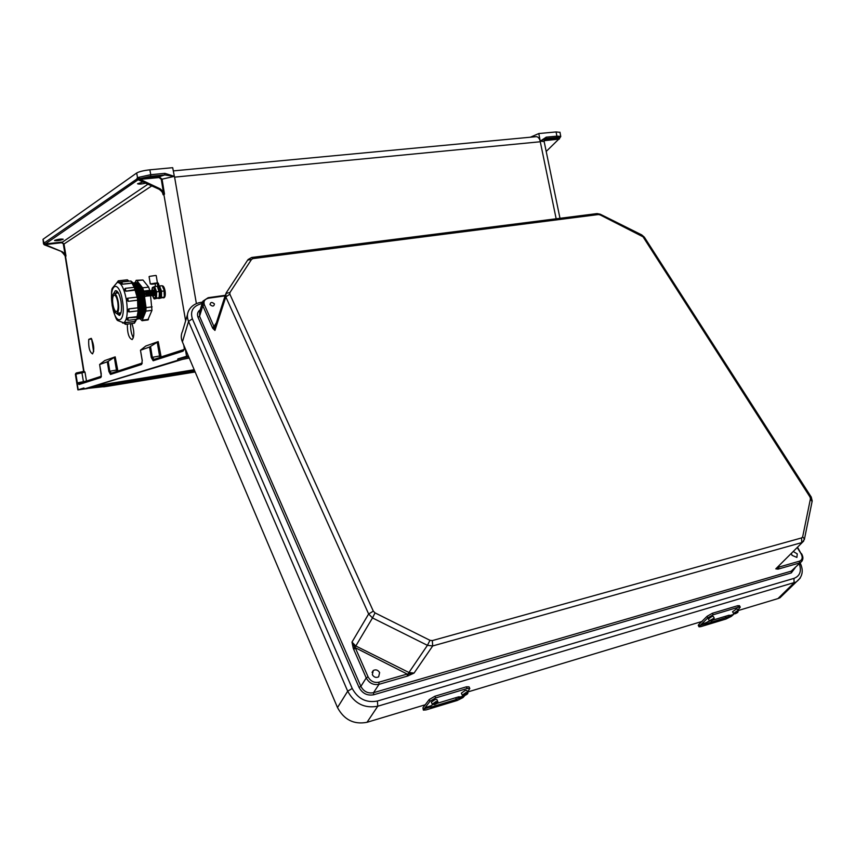 <?xml version="1.0" encoding="UTF-8"?>
<svg xmlns="http://www.w3.org/2000/svg" width="855" height="855" viewBox="0 0 855 855"><rect width="100%" height="100%" fill="white"/><g stroke="black" fill="none" stroke-linecap="round" stroke-linejoin="round"><path stroke-width="1.28" d="M145.671 183.173C141.47 184.135 138.756 184.327 137.527 183.761L143.052 181.987M92.928 386.471L93.74 386.77L92.8 386.513M91.282 386.973L178.193 360.329M104.363 385.648L108.083 385.103L107.997 386.214L195.132 371.946L107.976 386.214L103.637 386.845L104.363 385.648L98.646 386.161M84.132 388.619L81.065 389.335L84.88 388.854M63.067 239.411L63.206 239.208C60.876 238.855 58.033 239.24 54.688 240.362L54.549 240.554C56.879 240.907 59.711 240.522 63.067 239.411M189.233 358.031L177.541 360.34L84.506 388.897L182.532 359.357L177.509 360.35L177.904 358.886L188.271 355.766M91.239 338.345L88.749 339.371C88.332 347.28 89.593 352.121 92.543 353.895C94.488 349.973 94.05 344.789 91.239 338.345M127.363 324.098C127.277 333.172 128.891 338.334 132.183 339.585C134.427 336.507 134.353 331.152 131.969 323.521M65.044 255.538L83.523 370.557L84.998 372.139L75.379 374.276L77.88 389.88M116.686 371.455L114.314 357.369L115.201 356.866L104.716 360.575L99.629 364.487L101.264 373.934L100.783 377.557L79.066 384.515L77.356 382.912L86.473 381.041L101.275 376.264M142.251 360.479L141.631 364.454L142.251 360.479L140.466 350.208L145.778 346.029L158.207 341.626L149.572 347.045L151.282 357.518L153.152 360.757L183.023 351.181L184.274 348.669M194.716 370.952L108.083 385.103M85.842 388.694L87.178 388.459M84.506 388.897L83.918 387.967L77.891 389.891L87.328 388.576M43.498 243.728L43.007 239.315L136.661 173.009L137.687 178.439L44.107 243.034L44.31 244.808L62.436 251.862L44.717 244.445M149.849 169.814L172.699 167.687L174.345 176.344L164.908 173.351L150.779 174.687L149.849 169.814C143.629 170.519 139.226 171.588 136.661 173.009M162.91 193.337L163.155 194.801L164.502 194.149L162.055 179.176L174.345 176.344M174.356 176.429L174.602 177.135L540.371 141.748C539.462 138.136 537.934 136.447 535.775 136.704L173.309 170.904M103.637 386.845L195.154 371.989M140.53 350.208L149.572 347.045M141.631 364.454L110.487 374.437L108.874 371.433L107.303 361.825L99.682 364.487M91.816 339.307L93.601 351.726M130.719 323.682C130.345 329.154 131.21 333.867 133.337 337.832M93.74 386.77L98.336 386.278L99.49 385.124L194.203 369.734M138.136 179.71L45.336 243.964L61.539 242.115L63.986 243.964L65.995 256.072L65.301 256.671L64.553 254.459L61.913 252.225M151.73 185.92L63.997 244.006L61.496 242.735L45.251 244.637M62.436 251.862L64.959 253.946L63.334 244.145M107.303 361.825L108.179 361.323L109.803 371.262L111.3 373.186M114.314 357.369L108.179 361.323M43.466 243.675L43.819 244.316M65.995 256.072L64.959 253.946M86.473 381.041L84.998 372.139L83.095 371.583L83.854 370.439L65.525 256.372L62.105 252.075M83.704 370.418L82.924 371.594M83.095 371.583L76.715 372.855L75.881 374.041L77.356 382.912L79.814 383.35M110.487 374.437L111.374 373.175L142.24 363.215M100.783 377.557L101.35 376.414L79.91 383.329L79.066 384.515M117.883 371.07L142.229 363.033M43.68 243.857L44.31 244.808M177.904 358.886L188.699 356.759M139.536 179.486L139.899 178.62L150.608 176.29L150.779 174.687L138.542 177.37L137.933 178.289L160.12 188.805L159.265 189.318L162.279 191.926L163.155 194.801M139.6 179.422L159.051 177.551L161.285 179.336L163.284 191.606L160.12 188.805M159.265 189.318L138.734 180.042L137.516 178.556M137.933 178.289L138.991 179.272M185.621 320.86L163.861 194.352L159.757 188.998M163.284 191.606L164.502 194.149M164.908 173.351L164.726 174.944L174.345 176.376M161.285 179.336L162.055 179.176L159.148 176.771L139.899 178.62L138.542 177.37M183.665 349.845L154.103 359.378L152.308 357.315L150.544 346.489M157.224 342.182L159.821 357.54M161.168 357.101L158.207 341.626M184.028 349.674L184.562 347.012M184.017 349.727L183.023 351.181M154.103 359.378L153.152 360.757M159.051 177.551L159.148 176.771L164.726 174.944L150.608 176.29M530.378 137.217L538.8 133.551L540.253 141.128L546.26 137.153L545.843 138.563L540.264 141.161L540.371 141.748M546.26 137.153L556.894 136.148L556.081 131.937L538.8 133.551M556.081 131.937L559.982 132.343M544.175 141.609L540.253 141.128M559.726 138.211L546.206 151.453M559.32 139.119L559.32 138.403C560.506 137.591 559.555 137.313 556.455 137.548L545.843 138.563L544.934 139.782L559.469 138.371L560.773 136.565M559.255 139.076L544.133 140.701M556.455 137.548L556.894 136.148L560.752 136.394L559.95 132.194M544.443 139.921L544.721 140.477M91.656 338.997L88.749 339.371M793.312 551.55L797.255 553.858L796.892 557.428L792.019 555.355L791.431 553.452M214.445 303.952C211.933 301.826 210.458 302.039 210.02 304.583C212.532 306.71 214.007 306.507 214.445 303.952M379.631 672.607C377.953 669.946 375.837 669.241 373.282 670.491L372.331 674.681C373.988 677.331 376.093 678.047 378.647 676.818L379.631 672.607M337.501 707.577L182.404 341.915L188.56 321.405L347.696 691.193L337.501 707.577C344.148 719.857 353.981 724.773 367.009 722.304L425.48 704.702M738.218 610.545L777.965 598.586L779.995 597.763L784.259 593.594M467.535 692.037L702.137 621.414M187.48 314.64L182.5 331.334C180.907 334.636 180.865 338.163 182.404 341.915M212.777 328.341L214.947 330.415L213.985 327.155L212.777 328.341L212.393 327.583L213.953 326.535L204.356 304.722C203.276 301.259 204.73 299.068 208.716 298.16L225.089 295.873M353.254 648.24L351.982 642.094L354.889 647.513L353.254 648.24L353.681 649.351L355.498 648.261L368.067 676.829C370.525 681.264 374.127 683.06 378.851 682.215L407.194 674.061L407.343 676.134L379.022 684.31L373.528 692.689L791.281 571.129L802.118 560.955M778.958 566.063L778.723 567.154L775.774 568.864L778.029 569.141L799.468 562.996L799.436 561.19L778.723 567.154L778.755 568.97M375.035 612.885L429.98 640.31L432.32 640.587L801.637 537.913L802.663 536.833L810.444 498.764L810.016 497.022L643.045 236.814L600.125 214.904L598.414 214.552L253.027 258.595L251.52 259.439L229.931 292.538L229.845 294.173L373.314 611.143L375.035 612.885L372.502 617.919L368.644 613.986L351.982 642.094L355.701 645.931L408.947 672.5L427.425 645.333L372.502 617.919L354.889 647.513L407.194 674.061L414.066 673.077L407.343 676.134M801.637 537.913L801.712 542.615L432.694 645.952L414.066 673.077L408.947 672.5L408.124 674.071L408.434 675.781M373.314 611.143L368.644 613.986L225.827 296.909L214.947 330.415L215.022 326.984L213.985 327.155L213.953 326.535L216.379 322.773M777.943 567.089L778.029 569.141M714.256 618.144L711.157 621.051L709.383 620.773L714.246 618.112L713.22 616.337L712.055 616.359L708.357 618.988L709.372 620.741M736.241 609.102L732.553 611.731L733.569 613.452L737.277 610.855L738.41 610.865L737.352 609.081L736.241 609.102M713.284 619.971L729.005 615.226L730.245 615.44L728.546 616.808L705.471 624.075L704.231 624.161L705.396 622.942L709.671 621.061M698.995 626.79L698.246 625.294L698.834 624.449L699.604 625.988L699.016 626.822L700.779 626.662L725.938 619.041L731.292 616.402L734.178 613.879M737.94 610.075L740.28 607.136L738.549 607.178L737.683 605.714L739.447 605.714M713.177 614.777L707.887 617.812L707.032 616.327L712.322 613.292L713.177 614.777L738.549 607.178M699.604 625.988L707.887 617.812M712.322 613.292L737.683 605.714M707.032 616.327L698.834 624.449M707.844 621.628L709.693 621.072M713.241 620.003L725.82 616.188M435.056 699.518L431.315 702.158L432.245 704.189L435.997 701.56L437.803 701.581L436.852 699.518L435.056 699.518M466.809 690.519L465.077 690.498L461.347 693.149L462.288 695.147L466.039 692.518L467.76 692.539M436.937 703.387L458.654 696.836L460.567 696.911L456.388 699.443L430.813 707.181L428.911 707.331L432.438 704.766M423.353 710.088L422.947 707.737L423.375 710.12L426.1 709.907L457.243 700.469L462.918 697.616L464.97 695.393M467.535 692.048L469.823 688.499L467.151 688.51L466.349 686.832L469.042 686.864M435.633 697.947L430.001 701.26L429.221 699.55L434.853 696.248L435.633 697.947L467.151 688.51M423.663 709.5L430.001 701.26M434.853 696.248L466.349 686.832M429.221 699.55L422.947 707.737M436.894 703.419L456.271 697.552M144.912 290.924L143.704 291.063L142.593 287.825L148.674 287.13L149.807 290.54M112.433 304.711C113.608 310.622 115.126 313.464 116.996 313.229C118.653 311.819 119.08 308.067 118.268 301.986C117.092 296.076 115.575 293.233 113.715 293.457C112.048 294.879 111.62 298.63 112.433 304.711M116.975 291.138L116.109 293.18M116.366 313.304L119.411 315.452C121.496 313.678 122.03 308.997 121.015 301.409C119.55 294.024 117.648 290.476 115.318 290.753L113.704 293.457M116.9 291.074L115.97 293.201M126.561 299.998L127.758 298.192L128.282 301.313L126.561 299.998L127.32 298.32M123.719 322.976L134.641 321.491L125.696 322.495M134.62 321.373L136.554 319.289M126.39 318.968L128.111 317.761L128.026 320.358M136.982 319.236L137.078 316.649L128.111 317.761M137.078 316.649L138.211 310.803M127.416 310.568L127.694 311.359L127.416 310.451L128.859 308.858L129.148 311.915L127.694 311.359L129.148 311.915L138.147 310.814L137.901 307.821L139.322 308.997M127.438 310.589L128.902 308.901L137.901 307.821L128.859 308.858M137.858 307.779L137.516 298.481L136.779 297.145L127.865 298.181L136.779 297.145M126.583 299.987L128.271 301.313L137.26 300.265L138.489 298.587M138.254 315.858L139.194 310.13M139.258 308.559L138.563 299.036M138.328 318.081L140.263 311.861L139.75 298.609L136.105 286.778L132.546 283.058M137.612 319.043C139.568 318.947 140.861 316.489 141.492 311.669L140.979 298.459L137.356 286.671C135.689 283.657 134.075 282.439 132.546 283.026M138.489 318.851C140.626 319.086 142.037 316.628 142.721 311.477L142.219 298.32L138.596 286.564C136.896 283.497 135.272 282.268 133.711 282.909M139.707 318.701C141.855 318.936 143.266 316.457 143.961 311.284L143.448 298.171L139.846 286.457C138.136 283.368 136.501 282.139 134.93 282.77M140.925 318.552C144.965 317.718 146.216 310.878 144.677 298.032C142.518 287.28 139.675 282.15 136.148 282.631M117.766 302.221C116.793 297.305 115.532 294.943 113.982 295.125C112.593 296.311 112.24 299.432 112.924 304.476C113.897 309.392 115.158 311.754 116.708 311.573C118.097 310.386 118.45 307.276 117.766 302.221M136.383 280.312L142.924 280.002L148.674 287.13M150.598 296.108L151.966 310.354L147.808 319.994M135.037 282.727L136.137 280.333L136.886 280.675L142.593 287.825M151.966 310.354L145.895 311.102L142.048 320.711L140.028 318.733M145.895 311.102L146.045 307.608L152.126 306.87M143.704 291.063L146.045 307.608M138.371 297.893L135.998 289.364M135.005 287.173L134.299 285.933M137.142 297.123L134.256 287.333L125.343 288.349M125.931 291.224L124.018 290.069L125.247 288.359L125.931 291.224L134.951 290.187M124.05 290.166L123.986 289.482M134.267 287.333L130.751 281.006L121.87 281.99M122.554 284.234L120.47 283.475L121.773 282L122.554 284.234L131.531 283.229M118.621 313.037L120.085 314.875M118.76 313.016L120.149 314.79M131.905 283.165L132.536 283.262M135.325 290.102L135.902 289.631L137.965 297.444M138.328 299.592L138.991 308.174L138.254 307.779M126.412 319.011L128.143 317.846L138.264 317.13L137.452 316.639M154.178 294.665L154.317 292.602L153.302 290.444M152.842 295.467L154.007 295.082L154.007 292.538L153.227 290.337L152.147 290.764M152.895 294.815L153.045 292.752L152.03 290.593M151.57 295.627L152.735 295.242L152.724 292.688L151.944 290.476L150.875 290.914M151.624 294.964L151.773 292.902L150.747 290.732M150.298 295.777L151.463 295.392L151.453 292.827L150.672 290.625L149.604 291.063M150.352 295.114L150.491 293.051L149.465 290.882M149.026 295.926L150.181 295.552L150.17 292.976L149.39 290.764L148.321 291.213M149.069 295.264L149.219 293.201L148.193 291.031M147.755 296.076L148.898 295.702L148.898 293.126L148.107 290.914L147.049 291.373M147.797 295.413L147.936 293.351L146.91 291.17M146.483 296.225L147.626 295.851L147.616 293.276L146.825 291.053L145.767 291.523M146.515 295.563L146.654 293.5L145.628 291.32M145.211 296.375L146.344 296.012L146.333 293.425L145.542 291.202L144.313 292.132M144.174 294.195L144.698 295.659L145.382 293.65L144.174 292.496L144.174 294.195M155.375 283.753L156.807 283.08L154.915 283.187C150.277 283.956 149.593 284.277 152.874 284.138L155.375 283.753L150.277 283.892L156.807 283.08M154.616 283.326L151.613 284.01L154.616 283.326M158.036 298.352L158.902 298.427C160.013 297.54 160.323 295.242 159.832 291.523L158.239 283.497L157.662 283.561L158.709 288.851L156.893 282.695M155.225 283.785L155.375 286.468M160.045 297.764L160.622 291.47L159.661 288.552L160.419 291.459C160.9 295.167 160.59 297.476 159.479 298.363L159.051 298.416M151.837 290.358L152.382 287.494L154.573 286.564L156.593 291.833L156.476 298.074L154.285 298.961L159.019 297.818L159.554 293.383L157.512 286.746M151.923 291.373C152.596 286.19 153.782 286.436 155.492 292.111C155.76 298.491 154.798 299.667 152.607 295.638M154.285 298.94L152.628 296.022M153.761 295.702L154.691 295.338L154.766 292.442L153.815 290.005L153.034 290.134M156.476 298.074L158.945 297.786M156.593 291.833L159.062 291.555M154.573 286.564L157.042 286.286M162.942 297.786L163.529 297.786C164.641 296.909 164.951 294.644 164.47 290.999L162.332 286.019M163.722 297.764L164.139 297.711C165.25 296.835 165.56 294.58 165.079 290.924C164.363 287.387 163.401 285.688 162.172 285.848L162.172 285.848M159.319 298.416L163.978 297.23L164.31 296.193L163.957 289.343L162.45 286.147M162.001 285.709L159.543 285.998L161.574 291.256L161.456 297.487L160.067 297.914M161.456 297.487L163.904 297.198M161.574 291.256L164.032 290.978M115.201 356.866L117.872 370.899M183.943 349.545L161.157 356.909M61.496 242.735L147.947 184.199M101.264 385.958L194.609 370.707L100.986 386M43.007 239.315L44.492 244.594M76.437 372.94L75.678 374.105L78.19 389.741M185.236 348.605L186.55 356.214M101.211 383.927L100.943 386M99.49 385.124L99.383 384.494M93.697 351.149L91.742 339.756M108.874 371.433L117.327 369.894M83.427 381.651L81.77 371.797M86.783 388.651L87.424 388.159M107.997 386.214L86.109 388.555M44.107 243.034L45.304 244.583M137.762 179.315L137.003 178.3M556.156 218.784L540.307 141.845M196.394 303.643L174.602 177.135M160.526 355.83L151.282 357.518M200.23 309.724C197.591 311.669 196.864 314.202 198.05 317.323L359.068 687.452C362.392 693.49 367.265 695.927 373.699 694.752L791.313 572.914L795.075 567.912M799.254 563.755C801.744 571.14 799.981 576.014 793.985 578.375L377.386 701.047C366.325 703.077 357.935 698.888 352.228 688.489L192.375 318.808C189.928 310.867 193.187 305.769 202.143 303.493M793.985 578.375L794.049 582.843L777.965 598.586M800.141 562.868C803.892 570.766 802.546 577.146 796.112 582.009L377.792 706.209L367.009 722.304M198.05 317.323L199.568 316.286L202.817 305.769L212.393 327.583M202.336 302.862L199.621 311.722L199.568 316.286L360.874 686.373L366.229 677.93L353.681 649.351M802.663 536.833L804.48 539.035L802.407 542.337L775.774 568.864L803.7 541.055M377.386 701.047L377.792 706.209C364.551 708.656 354.526 703.644 347.696 691.193L352.228 688.489M359.068 687.452L360.874 686.373C363.749 691.599 367.971 693.704 373.528 692.689L373.699 694.752M378.851 682.215L379.022 684.31C373.411 685.315 369.146 683.188 366.229 677.93L368.067 676.829M432.32 640.587L432.694 645.952L427.425 645.333L429.98 640.31M229.845 294.173L225.827 296.909L226.009 293.233M192.375 318.808L188.56 321.405C186.999 317.622 187.021 314.063 188.634 310.75C191.114 306.069 195.346 303.236 201.342 302.264L202.336 302.841M791.313 572.914L791.281 571.129L800.398 562.622C803.315 560.335 803.679 557.321 801.477 553.591L800.985 553.591C802.952 557.353 802.439 559.886 799.436 561.19M208.716 298.16L208.193 297.69L202.849 301.195L202.817 305.769L204.356 304.722M229.931 292.538L225.88 293.447M251.52 259.439L247.683 260.091L226.393 292.602M253.027 258.595L251.637 257.483L248.057 259.535M598.414 214.552L596.64 213.643L251.958 257.441M797.223 547.585L800.985 553.591M779.995 597.763L800.259 578.055M810.016 497.022L811.288 497.118M643.045 236.814L644.392 237.22M810.444 498.764L812.068 501.618M641.656 235.617L641.784 234.922L644.349 237.156L811.256 497.076L812.207 500.945L804.32 539.74M801.295 553.987L797.533 547.275M600.125 214.904L600.306 214.231L597.057 213.579M737.299 611.774C734.659 613.024 734.007 613.676 735.364 613.719C738.004 612.469 738.645 611.817 737.299 611.774M713.102 619.063C710.441 620.324 709.8 620.976 711.21 621.008C713.872 619.747 714.502 619.095 713.102 619.063M730.245 615.44L733.643 614.414M728.546 616.808L732.19 615.696M701.912 624L705.396 622.942M700.491 625.294L704.242 624.193M705.001 623.252L705.471 624.075M725.264 616.37L726.119 617.834M466.103 693.523C463.121 694.933 462.619 695.585 464.586 695.5C467.567 694.1 468.07 693.437 466.103 693.523M436.061 702.575C433.047 703.996 432.566 704.659 434.607 704.552C437.621 703.131 438.102 702.479 436.061 702.575M460.567 696.911L464.778 695.639M459.114 698.3L463.634 696.932M425.437 707.523L429.766 706.209M424.347 708.806L428.986 707.406M430.215 705.888L430.813 707.181M455.597 697.776L456.388 699.443M138.67 314.234L139.312 309.916M139.365 308.826L138.681 298.823L136.031 289.257M139.91 314.052L139.91 298.684L136.255 287.056M141.492 311.669L141.139 298.534L137.495 286.938M142.368 313.7L142.379 298.384L138.734 286.82M143.597 313.518L143.608 298.245L139.964 286.692M126.412 319.343L128.122 320.336L137.089 319.225L138.286 317.419M122.543 323.062L123.772 322.891C127.192 320.005 128.068 312.364 126.412 299.945C124.018 287.889 120.908 282.086 117.092 282.545L112.4 288.082C111.3 289.535 111.225 295.36 112.187 305.556C114.506 315.142 116.366 320.144 117.776 320.593L123.932 322.88M112.315 305.449C115.607 327.273 126.326 322.934 122.447 300.736C118.941 278.367 108.425 283.913 112.315 305.449M138.104 316.703C139.921 312.834 140.241 306.86 139.055 298.78C137.847 292.036 136.073 287.419 133.722 284.897M138.809 317.323C141.064 313.871 141.556 307.64 140.284 298.63C138.948 291.277 136.992 286.5 134.417 284.32M140.028 317.173C142.293 313.71 142.785 307.479 141.513 298.491C140.177 291.138 138.221 286.372 135.646 284.181M141.257 317.013C143.522 313.55 144.014 307.319 142.742 298.342C141.406 291.01 139.451 286.243 136.886 284.052M142.486 316.852C144.741 313.379 145.243 307.169 143.971 298.203C142.635 290.871 140.69 286.115 138.115 283.924M124.061 290.134L125.952 291.149L135.956 289.492L137.901 297.39M138.286 299.667L138.927 308.11M129.148 281.167L128.335 281.21M123.836 322.966L125.717 322.602L125.418 324.344M134.331 323.222L134.641 321.491L135.614 321.491M137.869 310.718L139.418 309.029L139.066 308.249M128.282 301.313L137.292 300.244L128.282 301.313M120.598 283.742L122.554 284.127L131.531 283.123L132.461 282.417M117.028 282.556L118.3 280.814L119.005 282.129L127.951 281.135L127.235 279.831L118.396 280.803M117.092 282.535L119.027 282.246M127.972 281.242L128.998 281.135L127.331 279.82M134.353 287.323L136.041 288.648L135.956 289.492L135.966 288.776M142.924 280.002L136.886 280.675M142.486 320.133L148.503 319.375M149.785 290.358L148.994 290.454M148.738 290.476L147.712 290.604M147.466 290.625L146.44 290.743M146.184 290.775L145.158 290.892M149.55 276.368L155.674 275.46M157.918 282.887L160.633 291.448C160.932 296.225 160.537 298.523 159.479 298.363L158.111 298.32M159.19 297.358L159.425 291.608L158.709 288.851M157.352 282.962L158.464 283.518L159.853 288.584M157.951 282.898L158.442 283.497M155.364 286.468L155.257 283.956M80.338 382.228L80.509 383.136M83.523 370.557L83.288 371.433M75.924 373.24L75.379 374.255M99.629 364.497L101.35 376.382M183.761 345.131L184.263 348.167M140.466 350.208L142.197 360.511M559.982 218.303L544.143 141.47L544.688 139.825M372.053 672.425L373.282 670.491M215.022 326.984L225.464 294.74M202.485 302.104L201.62 302.232M208.31 297.679L225.271 295.317M641.784 234.922L600.328 214.242M733.579 613.484L735.321 613.751L738.389 610.833M740.28 607.136L739.425 605.671M462.299 695.168L464.554 695.532C467.268 694.442 468.337 693.437 467.749 692.507L466.798 690.498M432.256 704.21L434.575 704.595C437.268 703.526 438.348 702.511 437.792 701.56M469.823 688.499L469.032 686.822M139.023 312.054L138.67 314.266M140.263 311.861L139.899 314.084M142.721 311.477L142.368 313.732M143.961 311.284L143.597 313.55M136.886 297.123L138.574 298.459C139.044 298.865 138.617 299.464 137.292 300.244M130.847 280.996L132.525 282.31L135.015 287.408M121.015 312.748L116.996 313.229M116.077 290.668L115.318 290.753M118.353 292.923L114.324 293.383M123.729 323.04L125.514 324.334L134.427 323.211L135.603 320.999M138.061 316.617L138.938 310.429M135.122 321.32L137.035 319.236M142.048 320.711L148.065 319.962M154.328 294.28L154.007 295.082M153.045 294.43L152.735 295.242M151.773 294.58L151.463 295.392M150.501 294.729L150.384 295.883M149.219 294.89L149.112 296.044M147.947 295.039L147.626 295.851M146.665 295.189L146.344 296.012M144.698 295.659L145.286 296.493M149.08 276.657L150.277 283.871M156.209 275.567L157.427 282.952M158.987 289.941L159.554 293.34M159.351 296.749L159.019 297.818M153.611 298.16L154.285 298.961M163.529 297.786L164.139 297.711M163.968 289.385L164.523 292.741M164.31 296.193L163.978 297.23"/></g></svg>
